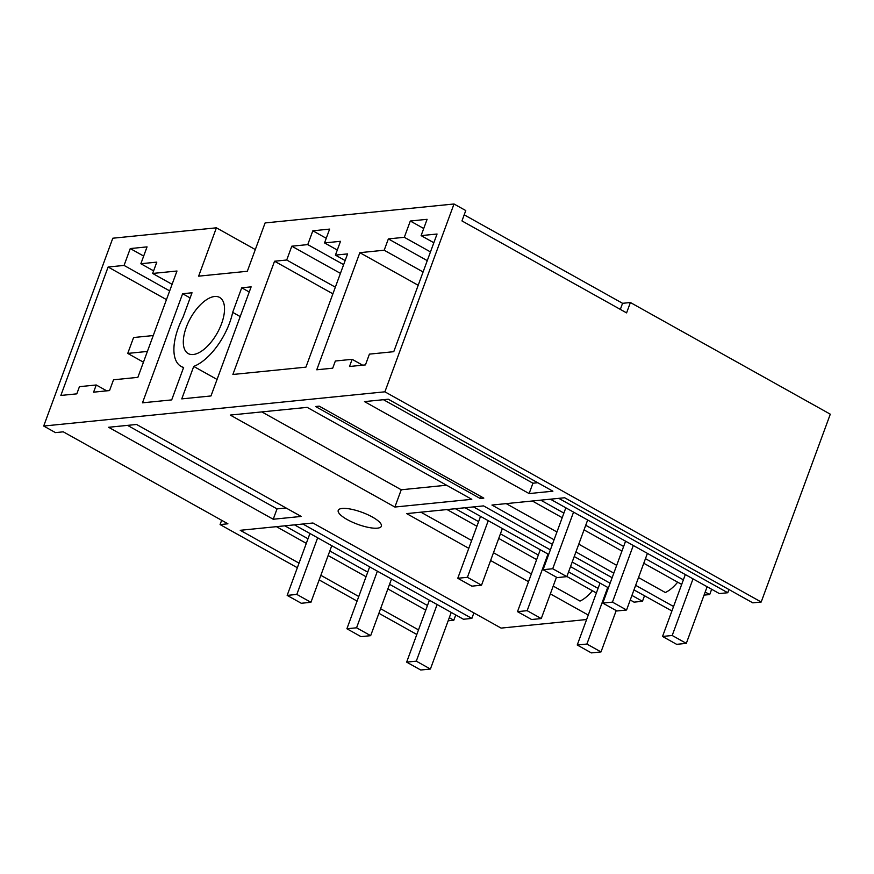 <?xml version="1.0" encoding="UTF-8"?>
<svg xmlns="http://www.w3.org/2000/svg" width="874" height="874" viewBox="0 0 874 874"><rect width="100%" height="100%" fill="white"/><g stroke="black" fill="none" stroke-linecap="round" stroke-linejoin="round"><path stroke-width="1.31" d="M586.618 619.524L501.097 628.1L312.947 523.002L240.241 530.299L299.028 563.14M592.375 590.748A30.634 14.585 119.2 0 1 580.019 601.072L553.209 586.093M531.381 573.901L493.471 552.729M471.654 540.536L420.886 512.175M588.257 615.056L550.347 593.883M528.519 581.691L490.609 560.507M468.781 548.315L406.65 513.606L483.551 505.893L552.401 544.349M671.92 610.97L633.956 589.906M612.139 577.714L574.218 556.541M673.559 606.501L635.649 585.318M613.821 573.125L575.911 551.953M554.083 539.761L491.942 505.052L564.659 497.754L752.798 602.852L761.199 602.011L384.899 391.814L43.7 426.042L55.455 432.608L63.278 431.822L227.906 523.788L220.084 524.575L297.346 567.729M319.163 579.921L357.073 601.094M378.901 613.286L416.811 634.469M418.504 629.881L380.594 608.697M358.766 596.505L320.856 575.332M319.185 406.148L483.814 498.114L480.187 498.475L315.558 406.519L319.185 406.148M230.255 415.074L394.884 507.04L471.796 499.316L307.167 407.36L230.255 415.074M108.595 427.277L273.223 519.243L301.191 516.436L136.562 424.469L108.595 427.277M338.129 511.181A22.975 6.369 20.2 0 1 338.238 510.372A22.975 6.369 20.2 0 1 360.645 511.836A22.975 6.369 20.2 0 1 381.468 525.427A22.975 6.369 20.2 0 1 381.359 526.235A22.975 6.369 20.2 0 1 358.952 524.771A22.975 6.369 20.2 0 1 338.129 511.181M529.12 493.57L552.892 491.188L388.264 399.221L364.491 401.603L529.12 493.57L532.932 483.213L537.75 482.732M255.306 249.56L216.402 227.819L112.801 238.22L43.7 426.042M464.192 214.829L622.572 303.311L630.394 302.524L626.582 312.881L461.953 220.914L465.766 210.558L454.01 203.992L265.106 222.936L247.32 271.279L198.627 276.162L216.402 227.819M630.394 302.524L830.3 414.189L761.199 602.011M677.678 582.182A30.634 14.585 119.2 0 1 665.322 592.517L638.512 577.539M616.683 565.347L578.774 544.174M556.946 531.982L506.188 503.621M454.01 203.992L384.899 391.814M359.848 252.673L384.189 250.226L388.362 238.908L404.312 237.302L410.31 221.013L427.102 219.319L421.104 235.619L437.055 234.024L393.759 351.687L369.418 354.123L365.452 364.895L349.502 366.501L352.146 359.323L335.354 361.006L332.71 368.183L316.759 369.789L359.848 252.673L418.198 285.274M76.803 393.857L79.447 386.669L96.238 384.986L93.594 392.175L109.545 390.569L113.511 379.797L137.863 377.36L176.985 271.016L152.644 273.453L156.807 262.134L140.856 263.73L147.05 246.883L130.259 248.566L124.064 265.423L108.114 267.018L60.852 395.452L76.803 393.857M183.638 367.43A46.835 22.298 119.2 0 1 181.071 366.403A46.835 22.298 119.2 0 1 182.994 317.338L192.029 292.779L182.622 293.73L142.473 402.827L171.697 399.899L183.638 367.43M251.133 286.858L241.716 287.797L232.681 312.357A46.835 22.298 119.2 0 1 193.722 366.414L181.77 398.883L210.984 395.955L251.133 286.858M186.282 327.28A32.163 15.306 119.2 0 1 219.603 297.422A32.163 15.306 119.2 0 1 221.548 323.741A32.163 15.306 119.2 0 1 188.227 353.588A32.163 15.306 119.2 0 1 186.282 327.28M335.419 255.121L340.499 241.311L324.538 242.917L329.629 229.097L312.837 230.791L307.757 244.6L291.796 246.195L286.716 260.004L274.545 261.228L232.877 374.476L305.922 367.146L347.59 253.897L335.419 255.121L345.143 260.561M221.657 520.292L220.084 524.575M480.918 496.498L480.187 498.475M261.839 411.905L401.242 489.768L394.884 507.04M401.242 489.768L446.559 485.223M273.223 519.243L277.025 508.887L127.538 425.376M286.049 507.98L277.025 508.887M383.446 399.702L532.932 483.213M620.332 309.385L622.572 303.311M596.385 592.976L566.876 576.501M536.647 559.611L498.737 538.428M476.909 526.246L447.04 509.553M598.067 588.388L568.57 571.913M538.329 555.023L500.42 533.839M478.591 521.647L455.43 508.712M631.935 595.413L642.466 601.29L634.065 602.142L630.241 600.001M608.424 587.809L570.514 566.636M548.686 554.444L465.088 507.739M610.107 583.22L572.197 562.048M550.369 549.855L473.479 506.898M642.466 601.29L644.488 595.795M681.687 584.422L643.767 563.249M621.949 551.057L584.029 529.873M562.211 517.681L532.332 500.999M704.062 595.118L709.71 594.549L705.198 592.026M683.37 579.833L645.46 558.661M623.632 546.468L585.722 525.285M563.894 513.093L540.733 500.157M709.71 594.549L711.654 589.273M558.781 498.344L727.758 592.736L719.368 593.577L550.391 499.185M727.758 592.736L728.938 589.524M352.146 359.323L362.634 365.179M384.189 250.226L423.092 271.967M388.362 238.908L427.266 260.638M404.312 237.302L430.467 251.92M410.31 221.013L423.726 228.507M421.104 235.619L433.843 242.743M108.114 267.018L166.464 299.618M124.064 265.423L169.676 290.9M130.259 248.566L143.675 256.06M140.856 263.73L153.595 270.853M152.644 273.453L172.091 284.323M96.238 384.986L106.737 390.853M182.622 293.73L190.139 297.925M241.716 287.797L249.232 291.992M217.058 379.458L193.722 366.414M240.197 316.563L232.681 312.357M274.545 261.228L332.896 293.828M286.716 260.004L335.343 287.175M291.796 246.195L340.423 273.365M307.757 244.6L343.635 264.647M312.837 230.791L326.242 238.285M324.538 242.917L337.288 250.03M425.78 610.096L387.87 588.912M366.042 576.72L328.132 555.547M306.304 543.355L276.435 526.661M448.154 620.791L453.814 620.223L449.291 617.699M427.473 605.507L389.553 584.324M367.736 572.131L329.815 550.959M307.998 538.766L284.826 525.82M453.814 620.223L455.747 614.946M302.885 524.018L471.862 618.41L463.46 619.251L294.483 524.859M471.862 618.41L473.883 612.903M153.245 335.55L133.58 337.528L127.735 353.413L147.4 351.435M143.445 362.186L127.735 353.413M451.235 612.423L430.401 669.036L420.744 670.008L406.639 662.131L416.286 661.159L437.12 604.535M429.407 600.23L406.639 662.131M391.497 579.047L370.663 635.671L361.006 636.643L346.902 628.756L356.559 627.794L377.382 571.17M369.669 566.855L346.902 628.756M287.164 595.391L296.821 594.418L310.926 602.306L301.279 603.268L287.164 595.391L309.942 533.49M296.821 594.418L317.655 537.794M310.926 602.306L331.759 545.682M370.663 635.671L356.559 627.794M430.401 669.036L416.286 661.159M616.214 610.576L601.006 651.928L591.348 652.9L577.233 645.012L586.891 644.051L607.725 587.426M600.012 583.111L577.233 645.012M556.476 577.211L541.268 618.563L531.611 619.524L517.495 611.647L527.153 610.675L547.987 554.05M540.274 549.746L517.495 611.647M457.768 578.271L467.415 577.31L481.53 585.187L471.873 586.159L457.768 578.271L480.536 516.37M467.415 577.31L488.249 520.686M481.53 585.187L502.364 528.562M541.268 618.563L527.153 610.675M601.006 651.928L586.891 644.051M707.132 586.749L686.309 643.373L676.651 644.335L662.536 636.458L672.193 635.485L693.027 578.861M685.314 574.557L662.536 636.458M647.405 553.384L626.571 609.997L616.913 610.97L602.798 603.093L612.456 602.12L633.289 545.496M625.576 541.192L602.798 603.093M543.06 569.717L552.718 568.745L566.833 576.632L557.175 577.605L543.06 569.717L565.839 507.816M552.718 568.745L573.552 512.131M566.833 576.632L587.667 520.008M626.571 609.997L612.456 602.12M686.309 643.373L672.193 635.485M183.518 367.757L181.071 366.403"/></g></svg>
